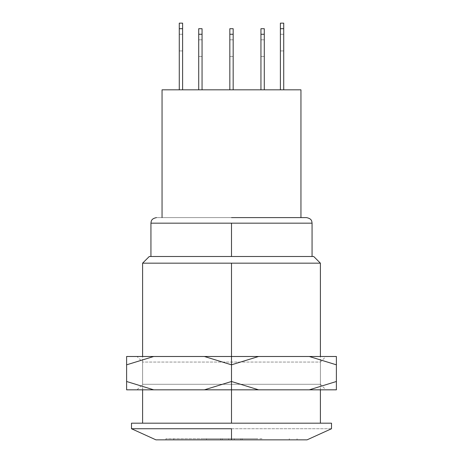 <?xml version="1.0" encoding="UTF-8"?>
<svg xmlns="http://www.w3.org/2000/svg" width="463" height="463" viewBox="0 0 463 463"><rect width="100%" height="100%" fill="white"/><g stroke="black" fill="none" stroke-linecap="round" stroke-linejoin="round"><path stroke-width="0.35" stroke-dasharray="2.31 1.74" d="M126.607 389.829L126.607 381.495L153.716 389.829L126.607 389.829L153.716 389.829L126.607 381.495L126.607 356.493L153.716 356.493L126.607 364.827L153.716 356.493L231.5 356.493L231.5 364.827L204.391 356.493L231.5 364.827L231.5 356.493L258.609 356.493L231.5 364.827L258.609 356.493L336.393 356.493L336.393 364.827L309.284 356.493L336.393 364.827L336.393 356.493L126.607 356.493L126.607 389.829M336.393 381.495L336.393 389.829L309.284 389.829L336.393 381.495L336.393 364.827L336.393 381.495L309.284 389.829L204.391 389.829L231.5 381.495L231.5 389.829L231.5 381.495L258.609 389.829L231.5 381.495L231.5 364.827L231.5 381.495L204.391 389.829L153.716 389.829L336.393 389.829L336.393 381.495M325.952 389.829L137.048 389.829L325.952 389.829L137.048 389.829L325.952 389.829L320.396 384.273L142.604 384.273L320.396 384.273L142.604 384.273L320.396 384.273L320.396 362.049L320.396 384.273L142.604 384.273L320.396 384.273M325.952 356.493L137.048 356.493L325.952 356.493L137.048 356.493L325.952 356.493L320.396 362.049L142.604 362.049L320.396 362.049M229.833 28.706L229.833 89.822L229.833 34.262L233.167 34.262L233.167 28.706L229.833 28.706L233.167 28.706L233.167 89.822L233.167 34.262L229.833 34.262L229.833 28.706M229.833 56.486L229.833 39.818L229.833 56.486L233.167 56.486L233.167 39.818L233.167 56.486L229.833 56.486L229.833 39.818L233.167 39.818L233.167 56.486L229.833 56.486L233.167 56.486L233.167 39.818L229.833 39.818L233.167 39.818L229.833 39.818L229.833 56.486M233.167 89.822L229.833 89.822L233.167 89.822M198.72 28.706L198.72 89.822L198.72 34.262L202.053 34.262L202.053 28.706L198.72 28.706L202.053 28.706L202.053 89.822L202.053 34.262L198.72 34.262L198.72 28.706M198.72 56.486L198.72 39.818L198.72 56.486L202.053 56.486L202.053 39.818L202.053 56.486L198.72 56.486L198.72 39.818L202.053 39.818L202.053 56.486L198.72 56.486L202.053 56.486L202.053 39.818L198.72 39.818L202.053 39.818L198.72 39.818L198.72 56.486M202.053 89.822L198.72 89.822L202.053 89.822M260.947 28.706L260.947 89.822L260.947 34.262L264.28 34.262L264.28 28.706L260.947 28.706L264.28 28.706L264.28 89.822L264.28 34.262L260.947 34.262L260.947 28.706M260.947 56.486L260.947 39.818L260.947 56.486L264.28 56.486L264.28 39.818L264.28 56.486L260.947 56.486L260.947 39.818L264.28 39.818L264.28 56.486L260.947 56.486L264.28 56.486L264.28 39.818L260.947 39.818L264.28 39.818L260.947 39.818L260.947 56.486M264.28 89.822L260.947 89.822L264.28 89.822M280.393 23.15L280.393 89.822L280.393 28.706L283.726 28.706L283.726 23.15L280.393 23.15L283.726 23.15L283.726 89.822L283.726 28.706L280.393 28.706L280.393 23.15M280.393 50.93L280.393 34.262L280.393 50.93L283.726 50.93L283.726 34.262L283.726 50.93L280.393 50.93L280.393 34.262L283.726 34.262L283.726 50.93L280.393 50.93L283.726 50.93L283.726 34.262L280.393 34.262L283.726 34.262L280.393 34.262L280.393 50.93M283.726 89.822L280.393 89.822L283.726 89.822M182.607 89.822L182.607 23.15L179.274 23.15L179.274 89.822L182.607 89.822L179.274 89.822L182.607 89.822L182.607 28.706L179.274 28.706L182.607 28.706L182.607 23.15L179.274 23.15L179.274 89.822L182.607 89.822M182.607 50.93L182.607 34.262L182.607 50.93L179.274 50.93L179.274 34.262L179.274 50.93L182.607 50.93L179.274 50.93L179.274 34.262L182.607 34.262L182.607 50.93L182.607 34.262L179.274 34.262L182.607 34.262L179.274 34.262L179.274 50.93L182.607 50.93M231.5 89.822L300.95 89.822L231.5 89.822M150.938 256.502L312.062 256.502M231.5 217.61L156.494 217.61L231.5 217.61M300.95 89.822L162.05 89.822M331.508 428.738L131.492 428.738L331.508 428.738M331.508 423.182L131.492 423.182M142.604 423.182L320.396 423.182M240.951 438.739L201.712 438.739L262.058 438.739L262.058 439.85L240.951 439.85L240.951 438.739L201.712 438.739L220.643 438.739L206.498 438.739L206.498 439.85L231.5 439.85L173.718 439.85L289.282 439.85L201.712 439.85L256.502 439.85L242.357 439.85L242.357 438.739L240.789 438.739L240.789 439.85L240.951 438.739M222.211 439.85L222.211 438.739L200.942 438.739L200.942 439.85L222.211 439.85L220.643 439.85L220.643 438.739L256.502 438.739L242.357 438.739L256.502 438.739L256.502 439.85L242.357 439.85L242.357 438.739M222.211 438.739L220.643 438.739L220.643 439.85L222.049 439.85L201.712 439.85L234.278 439.85L234.278 438.739L228.722 438.739L234.278 438.739L228.722 438.739L234.278 438.739L234.278 439.85L234.278 438.739L234.278 439.85L228.722 439.85L228.722 438.739L228.722 439.85L228.722 438.739L228.722 439.85L289.282 439.85L173.718 439.85L231.5 439.85L231.5 428.738L231.5 439.85L307.062 439.85L165.939 439.85L242.357 439.85M231.5 438.739L165.939 438.739L231.5 438.739M155.938 439.85L231.5 439.85L155.938 439.85M231.5 223.166L312.062 223.166L231.5 223.166M312.062 223.166L150.938 223.166M231.5 356.493L231.5 389.829L231.5 356.493M231.5 263.169L320.396 263.169L231.5 263.169M320.396 263.169L142.604 263.169M313.729 256.502L149.271 256.502M137.048 389.829L142.604 384.273L142.604 362.049L137.048 356.493M289.282 438.739L289.282 439.85M173.718 438.739L173.718 439.85M165.939 438.739L165.939 439.85M297.061 438.739L297.061 439.85M320.396 389.829L320.396 356.493M142.604 389.829L142.604 356.493"/><path stroke-width="0.69" d="M126.607 381.495L126.607 389.829L153.716 389.829L126.607 381.495L126.607 364.827L153.716 356.493L126.607 356.493L126.607 364.827L126.607 356.493L153.716 356.493L126.607 364.827L126.607 381.495L153.716 389.829L231.5 389.829L231.5 381.495L204.391 389.829L231.5 381.495L231.5 389.829L258.609 389.829L231.5 381.495L258.609 389.829L336.393 389.829L336.393 381.495L309.284 389.829L336.393 381.495L336.393 356.493L309.284 356.493L336.393 364.827L309.284 356.493L204.391 356.493L231.5 364.827L231.5 356.493L231.5 364.827L258.609 356.493L231.5 364.827L231.5 381.495L231.5 364.827L204.391 356.493L153.716 356.493L336.393 356.493L336.393 389.829L126.607 389.829L126.607 381.495M229.833 89.822L229.833 28.706L233.167 28.706L233.167 89.822L233.167 34.262L229.833 34.262L229.833 89.822M229.833 34.262L233.167 34.262L233.167 28.706L229.833 28.706L229.833 34.262M198.72 89.822L198.72 28.706L202.053 28.706L202.053 89.822L202.053 34.262L198.72 34.262L198.72 89.822M198.72 34.262L202.053 34.262L202.053 28.706L198.72 28.706L198.72 34.262M260.947 89.822L260.947 28.706L264.28 28.706L264.28 89.822L264.28 34.262L260.947 34.262L260.947 89.822M260.947 34.262L264.28 34.262L264.28 28.706L260.947 28.706L260.947 34.262M280.393 89.822L280.393 23.15L283.726 23.15L283.726 89.822L283.726 28.706L280.393 28.706L280.393 89.822M280.393 28.706L283.726 28.706L283.726 23.15L280.393 23.15L280.393 28.706M182.607 23.15L182.607 89.822L182.607 28.706L179.274 28.706L179.274 23.15L182.607 23.15L179.274 23.15L179.274 89.822L179.274 28.706L182.607 28.706L182.607 23.15M162.05 217.61L162.05 89.822L300.95 89.822L300.95 217.61M231.5 428.738L131.492 428.738L231.5 428.738L231.5 439.85L155.938 439.85L131.492 428.738L131.492 423.182L331.508 423.182L331.508 428.738L307.062 439.85L231.5 439.85L231.5 428.738M331.508 428.738L307.062 439.85L155.938 439.85L131.492 428.738M231.5 223.166L231.5 256.502L231.5 223.166L150.938 223.166L312.062 223.166L231.5 223.166M231.5 217.61L306.506 217.61L231.5 217.61M231.5 263.169L231.5 356.493L231.5 263.169L142.604 263.169L320.396 263.169L231.5 263.169M231.5 389.829L231.5 423.182L231.5 389.829M142.604 356.493L142.604 263.169L149.271 256.502L313.729 256.502L320.396 263.169L320.396 356.493M312.062 256.502L312.062 223.166C311.767 221.412 312.056 218.704 306.506 217.61M150.938 256.502L150.938 223.166C151.233 221.412 150.944 218.704 156.494 217.61M320.396 423.182L320.396 389.829M142.604 423.182L142.604 389.829"/></g></svg>

